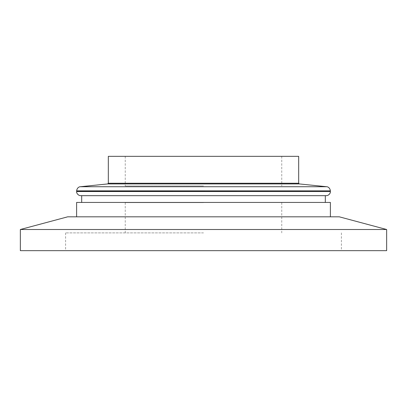 <?xml version="1.0" encoding="UTF-8"?>
<svg xmlns="http://www.w3.org/2000/svg" width="407" height="407" viewBox="0 0 407 407"><rect width="100%" height="100%" fill="white"/><g stroke="black" fill="none" stroke-linecap="round" stroke-linejoin="round"><path stroke-width="0.31" stroke-dasharray="2.04 1.53" d="M20.35 229.507L386.65 229.507M20.35 250.656L386.65 250.656M203.5 232.89L65.608 232.89L203.5 232.89M76.608 191.438L330.392 191.438M80.754 195.67L326.246 195.67M203.5 195.67L325.32 195.67M76.608 202.437L330.392 202.437M67.71 216.819L339.29 216.819M108.328 156.344L298.672 156.344M203.5 185.953L125.249 185.953L203.5 185.953M76.608 190.858L330.392 190.858M203.5 202.605L125.249 202.605L203.5 202.605M203.5 216.819L76.608 216.819L203.5 216.819M203.5 202.437L81.68 202.437L203.5 202.437M76.608 191.524L330.392 191.524M108.328 183.252L298.672 183.252M80.327 186.732L326.673 186.732M107.723 183.923L299.277 183.923M65.608 232.89L65.608 250.656M125.249 156.344L125.249 185.953M125.249 202.605L125.249 232.89M281.751 202.605L281.751 232.89M281.751 156.344L281.751 185.953M341.392 232.89L341.392 250.656"/><path stroke-width="0.61" d="M386.65 229.507L20.35 229.507L20.35 250.656L386.65 250.656L386.65 229.507L339.29 216.819L67.71 216.819L20.35 229.507M330.392 191.524L76.608 191.438L76.714 192.46C76.328 191.946 77.564 195.681 80.754 195.67L326.246 195.67C329.436 195.681 330.672 191.946 330.286 192.46L330.392 191.524L76.608 191.524M325.32 202.437L325.32 195.67L203.5 195.67M330.392 216.819L330.392 202.437L76.608 202.437L76.608 216.819M108.328 183.252L298.672 183.252L298.672 156.344L108.328 156.344L108.328 183.252L107.723 183.923L80.327 186.732C80.383 186.599 77.198 186.864 76.608 190.858L330.392 190.858L330.067 191.438M298.672 183.252L299.277 183.923L326.673 186.732L80.327 186.732M299.277 183.923L107.723 183.923M326.673 186.732C326.618 186.599 329.802 186.864 330.392 190.858M76.933 191.438L76.608 190.858M81.68 195.67L81.68 202.437"/></g></svg>
